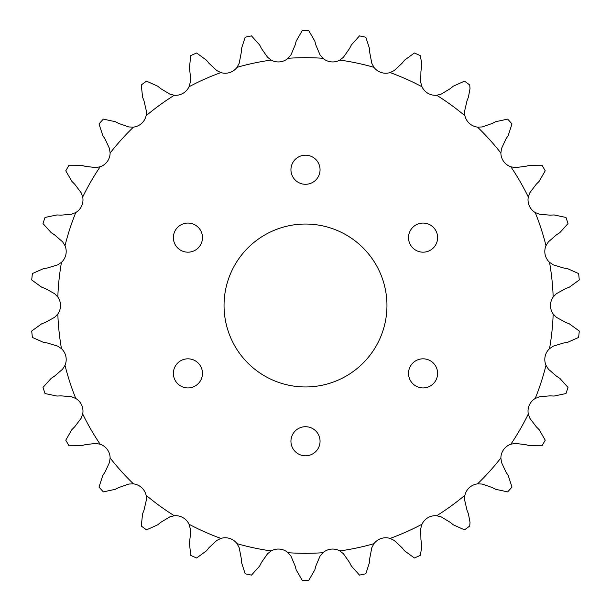 <?xml version="1.0" encoding="UTF-8"?>
<svg xmlns="http://www.w3.org/2000/svg" width="611" height="611" viewBox="0 0 611 611"><rect width="100%" height="100%" fill="white"/><g stroke="black" fill="none" stroke-linecap="round" stroke-linejoin="round"><path stroke-width="0.92" d="M173.379 237.618A14.557 14.557 0 0 0 187.928 252.175A14.557 14.557 0 0 0 202.485 237.618A14.557 14.557 0 0 0 187.928 223.068A14.557 14.557 0 0 0 173.379 237.618M173.379 373.382A14.557 14.557 0 0 0 187.928 387.932A14.557 14.557 0 0 0 202.485 373.382A14.557 14.557 0 0 0 187.928 358.825A14.557 14.557 0 0 0 173.379 373.382M290.943 441.257A14.557 14.557 0 0 0 305.5 455.814A14.557 14.557 0 0 0 320.057 441.257A14.557 14.557 0 0 0 305.5 426.707A14.557 14.557 0 0 0 290.943 441.257M408.515 373.382A14.557 14.557 0 0 0 423.072 387.932A14.557 14.557 0 0 0 437.621 373.382A14.557 14.557 0 0 0 423.072 358.825A14.557 14.557 0 0 0 408.515 373.382M408.515 237.618A14.557 14.557 0 0 0 423.072 252.175A14.557 14.557 0 0 0 437.621 237.618A14.557 14.557 0 0 0 423.072 223.068A14.557 14.557 0 0 0 408.515 237.618M290.943 169.743A14.557 14.557 0 0 0 305.5 184.293A14.557 14.557 0 0 0 320.057 169.743A14.557 14.557 0 0 0 305.5 155.186A14.557 14.557 0 0 0 290.943 169.743M224.046 305.5A81.454 81.454 0 0 0 305.5 386.954A81.454 81.454 0 0 0 386.954 305.5A81.454 81.454 0 0 0 305.5 224.046A81.454 81.454 0 0 0 224.046 305.5M190.563 533.281L190.281 528.652L189.02 524.238A14.771 14.771 0 0 0 174.303 515.745L169.85 516.86L160.731 522.352L157.653 524.857L146.503 529.836A274.965 274.965 0 0 1 141.278 526.04L142.569 513.889L143.997 510.193L146.403 499.821L146.09 495.238A14.771 14.771 0 0 0 133.458 483.874L128.875 484.034L118.809 487.517L115.28 489.319L103.335 491.878A274.965 274.965 0 0 1 99.013 487.082L102.801 475.465L104.97 472.143L109.484 462.496L110.125 457.952A14.771 14.771 0 0 0 100.135 444.205L95.614 443.41L85.044 444.724L81.217 445.755L68.997 445.77A274.965 274.965 0 0 1 65.774 440.18L71.892 429.609L74.702 426.806L81.118 418.314L82.699 413.998A14.771 14.771 0 0 0 75.787 398.479L71.525 396.76L60.917 395.844L56.96 396.058L45.008 393.537A274.965 274.965 0 0 1 43.007 387.397L51.194 378.324L54.524 376.17L62.566 369.197L65.01 365.302A14.771 14.771 0 0 0 61.474 348.682L57.663 346.116L47.475 343.015L43.564 342.404L32.391 337.448A274.965 274.965 0 0 1 31.719 331.032L41.609 323.861L45.313 322.448L54.639 317.3L57.831 313.993A14.771 14.771 0 0 0 57.831 297.007L54.639 293.7L45.313 288.552L41.609 287.139L31.719 279.968A274.965 274.965 0 0 1 32.391 273.552L43.564 268.596L47.475 267.985L57.663 264.884L61.474 262.318A14.771 14.771 0 0 0 65.01 245.698L62.566 241.803L54.524 234.83L51.194 232.676L43.007 223.603A274.965 274.965 0 0 1 45.008 217.463L56.96 214.942L60.917 215.156L71.525 214.24L75.787 212.521A14.771 14.771 0 0 0 82.699 197.002L81.118 192.686L74.702 184.194L71.892 181.391L65.774 170.82A274.965 274.965 0 0 1 68.997 165.23L81.217 165.245L85.044 166.276L95.614 167.59L100.135 166.795A14.771 14.771 0 0 0 110.125 153.048L109.484 148.504L104.97 138.857L102.801 135.535L99.013 123.918A274.965 274.965 0 0 1 103.335 119.122L115.28 121.681L118.809 123.483L128.875 126.966L133.458 127.126A14.771 14.771 0 0 0 146.09 115.762L146.403 111.179L143.997 100.807L142.569 97.111L141.278 84.96A274.965 274.965 0 0 1 146.503 81.164L157.653 86.143L160.731 88.648L169.85 94.14L174.303 95.255A14.771 14.771 0 0 0 189.02 86.762L190.281 82.348L190.563 77.719L189.456 67.783L190.716 55.632A274.965 274.965 0 0 1 196.62 53.004L206.495 60.199L208.977 63.284L216.76 70.555L220.884 72.579A14.771 14.771 0 0 0 237.045 67.325L239.199 63.269L241.215 52.813L241.414 48.857L245.179 37.233A274.965 274.965 0 0 1 251.495 35.889L259.66 44.977L261.447 48.513L267.549 57.243L271.162 60.077A14.771 14.771 0 0 0 288.064 58.297L291.012 54.776L295.159 44.97L296.175 41.136L302.269 30.55A274.965 274.965 0 0 1 308.731 30.55L314.825 41.136L315.841 44.97L319.988 54.776L322.936 58.297A14.771 14.771 0 0 0 339.838 60.077L343.451 57.243L349.553 48.513L351.34 44.977L359.505 35.889A274.965 274.965 0 0 1 365.821 37.233L369.586 48.857L369.785 52.813L371.801 63.269L373.955 67.325A14.771 14.771 0 0 0 390.116 72.579L394.24 70.555L402.023 63.284L404.505 60.199L414.38 53.004A274.965 274.965 0 0 1 420.284 55.632L421.842 64.056L420.918 71.701L420.719 82.348L421.98 86.762A14.771 14.771 0 0 0 436.697 95.255L441.15 94.14L450.269 88.648L453.347 86.143L464.497 81.164A274.965 274.965 0 0 1 469.722 84.96L470.012 88.633L468.431 97.111L467.003 100.807L464.597 111.179L464.91 115.762A14.771 14.771 0 0 0 477.542 127.126L482.125 126.966L492.191 123.483L495.72 121.681L507.665 119.122A274.965 274.965 0 0 1 511.987 123.918L508.199 135.535L506.03 138.857L501.516 148.504L500.875 153.048A14.771 14.771 0 0 0 510.865 166.795L515.386 167.59L525.956 166.276L529.783 165.245L542.003 165.23A274.965 274.965 0 0 1 545.226 170.82L539.108 181.391L536.298 184.194L529.882 192.686L528.301 197.002A14.771 14.771 0 0 0 535.213 212.521L539.475 214.24L550.083 215.156L554.04 214.942L565.992 217.463A274.965 274.965 0 0 1 567.993 223.603L559.806 232.676L556.476 234.83L548.434 241.803L545.99 245.698A14.771 14.771 0 0 0 549.526 262.318L553.337 264.884L563.525 267.985L567.436 268.596L578.609 273.552A274.965 274.965 0 0 1 579.281 279.968L569.391 287.139L565.687 288.552L556.361 293.7L553.169 297.007A14.771 14.771 0 0 0 553.169 313.993L556.361 317.3L565.687 322.448L569.391 323.861L579.281 331.032A274.965 274.965 0 0 1 578.609 337.448L567.436 342.404L563.525 343.015L553.337 346.116L549.526 348.682A14.771 14.771 0 0 0 545.99 365.302L548.434 369.197L556.476 376.17L559.806 378.324L567.993 387.397A274.965 274.965 0 0 1 565.992 393.537L554.04 396.058L550.083 395.844L539.475 396.76L535.213 398.479A14.771 14.771 0 0 0 528.301 413.998L529.882 418.314L536.298 426.806L539.108 429.609L545.226 440.18A274.965 274.965 0 0 1 542.003 445.77L529.783 445.755L525.956 444.724L515.386 443.41L510.865 444.205A14.771 14.771 0 0 0 500.875 457.952L501.516 462.496L506.03 472.143L508.199 475.465L511.987 487.082A274.965 274.965 0 0 1 507.665 491.878L495.72 489.319L492.191 487.517L482.125 484.034L477.542 483.874A14.771 14.771 0 0 0 464.91 495.238L464.597 499.821L467.003 510.193L468.431 513.889L470.012 522.367L469.722 526.04A274.965 274.965 0 0 1 464.497 529.836L453.347 524.857L450.269 522.352L441.15 516.86L436.697 515.745A14.771 14.771 0 0 0 421.98 524.238L420.719 528.652L420.918 539.299L421.842 546.944L420.284 555.368A274.965 274.965 0 0 1 414.38 557.996L404.505 550.801L402.023 547.716L394.24 540.445L390.116 538.421A14.771 14.771 0 0 0 373.955 543.675L371.801 547.731L369.785 558.187L369.586 562.143L365.821 573.767A274.965 274.965 0 0 1 359.505 575.111L351.34 566.023L349.553 562.487L343.451 553.757L339.838 550.923A14.771 14.771 0 0 0 322.936 552.703A247.814 247.814 0 0 1 288.064 552.703A14.771 14.771 0 0 0 271.162 550.923L267.549 553.757L261.447 562.487L259.66 566.023L251.495 575.111A274.965 274.965 0 0 1 245.179 573.767L241.414 562.143L241.215 558.187L239.199 547.731L237.045 543.675A14.771 14.771 0 0 0 220.884 538.421L216.76 540.445L208.977 547.716L206.495 550.801L196.62 557.996A274.965 274.965 0 0 1 190.716 555.368L189.456 543.217L190.563 533.281M271.162 550.923A247.814 247.814 0 0 1 237.045 543.675M220.884 538.421A247.814 247.814 0 0 1 189.02 524.238M174.303 515.745A247.814 247.814 0 0 1 146.09 495.238M133.458 483.874A247.814 247.814 0 0 1 110.125 457.952M100.135 444.205A247.814 247.814 0 0 1 82.699 413.998M75.787 398.479A247.814 247.814 0 0 1 65.01 365.302M61.474 348.682A247.814 247.814 0 0 1 57.831 313.993M57.831 297.007A247.814 247.814 0 0 1 61.474 262.318M65.01 245.698A247.814 247.814 0 0 1 75.787 212.521M82.699 197.002A247.814 247.814 0 0 1 100.135 166.795M110.125 153.048A247.814 247.814 0 0 1 133.458 127.126M146.09 115.762A247.814 247.814 0 0 1 174.303 95.255M189.02 86.762A247.814 247.814 0 0 1 220.884 72.579M237.045 67.325A247.814 247.814 0 0 1 271.162 60.077M288.064 58.297A247.814 247.814 0 0 1 322.936 58.297M339.838 60.077A247.814 247.814 0 0 1 373.955 67.325M390.116 72.579A247.814 247.814 0 0 1 421.98 86.762M436.697 95.255A247.814 247.814 0 0 1 464.91 115.762M477.542 127.126A247.814 247.814 0 0 1 500.875 153.048M510.865 166.795A247.814 247.814 0 0 1 528.301 197.002M535.213 212.521A247.814 247.814 0 0 1 545.99 245.698M549.526 262.318A247.814 247.814 0 0 1 553.169 297.007M553.169 313.993A247.814 247.814 0 0 1 549.526 348.682M545.99 365.302A247.814 247.814 0 0 1 535.213 398.479M528.301 413.998A247.814 247.814 0 0 1 510.865 444.205M500.875 457.952A247.814 247.814 0 0 1 477.542 483.874M464.91 495.238A247.814 247.814 0 0 1 436.697 515.745M421.98 524.238A247.814 247.814 0 0 1 390.116 538.421M373.955 543.675A247.814 247.814 0 0 1 339.838 550.923M322.936 552.703L319.988 556.224L315.841 566.03L314.825 569.864L308.731 580.45A274.965 274.965 0 0 1 302.269 580.45L296.175 569.864L295.159 566.03L291.012 556.224L288.064 552.703"/></g></svg>
